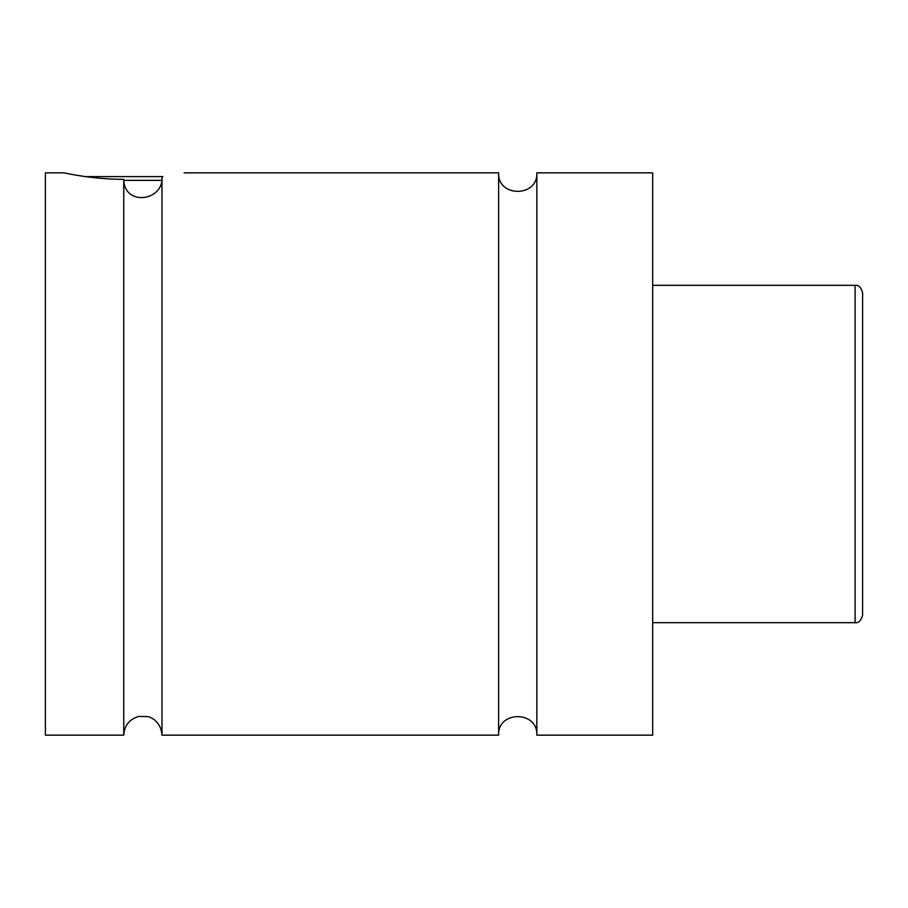 <?xml version="1.0" encoding="UTF-8"?>
<svg xmlns="http://www.w3.org/2000/svg" width="908" height="908" viewBox="0 0 908 908"><rect width="100%" height="100%" fill="white"/><g stroke="black" fill="none" stroke-linecap="round" stroke-linejoin="round"><path stroke-width="1.36" d="M498.606 172.849L498.606 735.151C497.425 710.487 538.024 710.476 536.844 735.151L536.844 172.849C538.024 197.513 497.425 197.513 498.606 172.849L184.097 172.849M123.749 735.151L123.749 179.33C124.033 206.774 164.03 201.088 161.987 176.731C191.1 171.794 191.1 171.794 161.987 176.731L161.987 735.151C161.147 722.28 151.568 717.104 147.618 716.628L138.981 716.423C129.492 719.079 124.419 725.31 123.749 735.151L45.4 735.151L45.4 172.849L64.139 172.849C63.412 172.656 91.742 179.421 123.749 179.33M161.658 180.352L123.772 180.352M85.352 176.606L162.895 176.606M862.6 454L862.6 615.193C861.045 620.743 858.548 623.251 855.098 622.684L855.098 285.316C858.548 284.749 861.045 287.257 862.6 292.807L862.6 454M536.844 735.151L652.682 735.151L652.682 172.849L536.844 172.849M855.098 285.316L652.682 285.316M855.098 622.684L652.682 622.684M498.606 735.151L161.987 735.151"/></g></svg>
